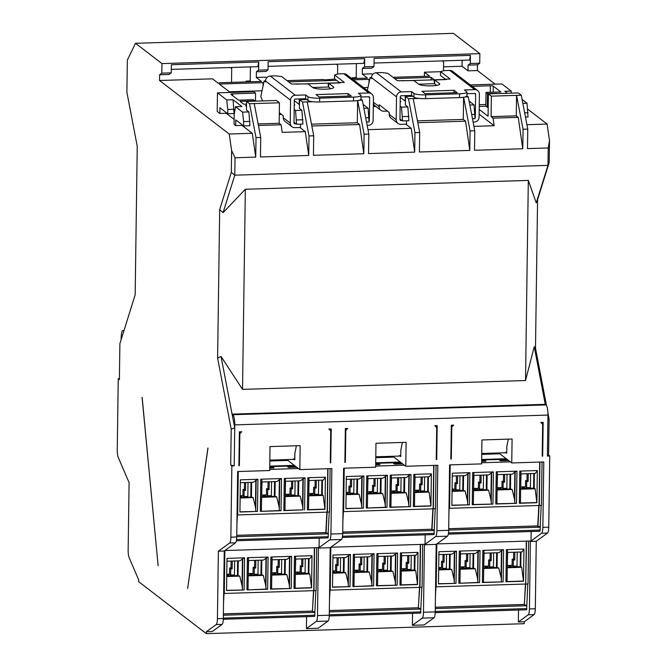<?xml version="1.0" encoding="UTF-8"?>
<svg xmlns="http://www.w3.org/2000/svg" width="667" height="667" viewBox="0 0 667 667"><rect width="100%" height="100%" fill="white"/><g stroke="black" fill="none" stroke-linecap="round" stroke-linejoin="round"><path stroke-width="1" d="M546.473 405.478L535.501 348.174L534.242 346.707L545.273 404.335L232.083 414.14L232.833 414.716A8.729 2.051 88.2 0 1 234.776 424.871L234.2 465.849L231.849 465.925L230.857 537.143A7.287 1.709 88.2 0 1 229.623 543.005L218.367 551.2L217.425 618.709A7.287 1.709 88.2 0 1 216.191 624.57L206.336 631.741L206.311 633.65L138.611 581.657L138.636 579.748L129.19 557.754A7.287 1.709 88.2 0 1 128.147 550.15L129.09 482.641L118.292 457.504A7.287 1.709 88.2 0 1 117.25 449.908L118.251 378.681L119.41 378.648M498.733 452.96L511.756 462.956L543.78 461.956L542.863 527.38A7.287 1.709 88.2 0 1 541.637 533.241L530.373 541.437L529.431 608.946L535.318 608.763A7.287 1.709 -91.8 0 1 534.092 614.624L524.237 621.794L524.212 623.703L206.311 633.65M535.318 608.763L536.26 541.254L547.524 533.058A7.287 1.709 -91.8 0 0 548.749 527.197L549.75 455.978L548.599 455.094L549.099 419.184L547.941 413.123M535.501 348.174L537.577 199.641L549.208 162.448L549.508 140.579L547.115 124.07L527.68 109.146M495.147 84.159L477.422 70.544L477.505 64.832L479.731 63.207L479.865 53.66L453.41 33.35L135.518 43.297L161.964 63.607L161.831 73.162L159.605 74.779L159.53 80.499L229.223 134.025L231.616 150.534L231.307 172.403L219.676 209.596L217.609 358.121L231.207 429.139L230.699 465.041L234.2 465.849M121.144 339.661L121.177 337.635A8.729 2.051 88.2 0 1 122.97 330.498A8.729 2.051 88.2 0 1 123.362 330.64L123.845 331.015M118.251 378.681L119.393 379.565L119.893 343.655L135.168 294.806L137.244 146.29L126.888 92.213L127.339 60.113L135.518 43.297M231.849 465.925L230.699 465.041M207.921 448.032L187.635 588.486L207.879 448.866A2.426 0.567 88.2 0 1 208.062 448.141L207.921 448.032M142.163 397.532L142.021 397.424A2.426 0.567 88.2 0 1 142.179 398.416L158.146 565.833L142.163 397.532M159.53 80.499L212.506 78.839L218.242 83.242L220.027 82.733L261.472 81.432L256.311 77.464L265.724 77.172L266.658 77.889M159.605 74.779L169.026 74.487L171.252 72.861L171.361 64.724L258.729 61.989L257.929 66.667L171.302 69.385M246.215 81.908L246.223 81.107L250.225 80.982L250.425 66.908M251.226 81.758L250.225 80.982M258.729 61.989L258.613 70.127L256.386 71.753L256.311 77.464M247.224 81.883L246.223 81.107M230.524 67.525L231.716 68.709L231.524 82.374M263.665 83.117L263.081 82.666L219.276 84.034L230.232 92.455M234.15 109.246L227.789 109.446L227.73 113.732L234.092 113.532L233.075 99.758L226.722 99.958L217.467 92.855L217.209 111.431L219.852 113.457L226.205 113.265L234.15 119.36M235.684 125.621L235.768 119.902L243.563 125.896L249.925 125.696L248.916 111.914L242.555 112.114L235.526 106.72L234.217 114.382L234.075 124.387L235.684 125.621L242.046 125.421L252.301 133.3L229.223 134.025M287.01 80.632L323.637 79.49L324.212 79.932L335.034 79.131M351.792 78.606L367.434 78.114L362.273 74.154L371.694 73.854L372.62 74.571M392.98 77.314L429.606 76.171L424.437 72.203L424.379 76.338M440.579 71.703L424.437 72.203M443.58 66.833L462.039 66.258L468.009 70.844L477.422 70.544M547.115 124.07L526.922 124.704M394.589 78.548L431.207 77.405L434.325 79.798M369.626 79.798L369.043 79.348L353.402 79.84M336.643 80.365L288.619 81.866M263.031 86.076L263.081 82.666M229.406 91.821L262.023 90.795M375.871 106.47L373.312 106.545M363.532 87.619L367.992 87.477M368.993 82.758L369.043 79.348M431.207 77.405L431.174 79.932M479.123 114.199L494.139 125.73L473.937 126.363M479.256 104.702L485.834 104.494M479.231 106.445L485.818 106.245L486.01 92.421L500.842 91.963L493.272 86.143A2.426 0.442 0.8 0 0 490.345 85.776L472.153 86.343M479.189 109.438L488.077 116.258L488.386 93.864L491.371 96.156L491.087 116.642L493.038 118.142L494.139 125.73M485.818 106.245L488.202 107.362M470.318 84.934L501.926 83.95L511.18 91.054L504.819 91.254L507.445 93.272M522.086 99.425L527.013 103.21L522.836 103.343M502.735 93.413L487.502 93.572L486.01 92.421M511.414 93.147L511.18 91.054M525.463 117.075L528.022 116.992L527.013 103.21M248.916 111.914L246.431 110.013L246.548 101.434L249.533 103.727L256.02 137.602L260.73 137.452L260.455 156.962L308.729 155.453L309.004 135.943L313.715 135.793L313.44 155.303L363.832 153.727L364.107 134.217L368.818 134.075L368.543 153.577L414.699 152.134L414.966 132.625L419.676 132.483L419.41 151.984L469.801 150.409L470.068 130.899L474.779 130.757L474.512 150.267L522.778 148.749L523.053 129.248L527.764 129.098L527.489 148.608L548.216 147.957L549.508 140.579M527.764 129.098L521.277 95.223L516.566 95.364L516.283 115.858L518.234 117.359L493.038 118.142M488.386 93.864L518.292 92.93L521.277 95.223M549.208 162.448L547.966 165.383L548.216 147.957M534.242 346.707L525.521 380.532L528.314 180.415L536.243 202.876L537.577 199.641M536.243 202.876L547.966 165.383L234.784 175.179L223.061 212.681L245.339 189.27L528.314 180.415M525.521 380.532L242.538 389.386L245.339 189.27M242.538 389.386L221.052 356.503L234.734 427.972L231.207 429.139M549.75 455.978L547.39 456.053L547.966 415.074A8.729 2.051 -91.8 0 0 546.015 404.911L545.273 404.335M511.756 462.956L512.089 439.011L481.949 439.962L481.616 463.898L449.583 464.899L448.674 530.332A7.287 1.709 -91.8 0 1 447.44 536.185L435.668 536.56L424.412 544.756L423.47 612.264A7.287 1.709 88.2 0 1 422.236 618.117L412.381 625.296L424.154 624.929L434.009 617.75A7.287 1.709 -91.8 0 0 435.243 611.897L436.185 544.389L447.44 536.185M435.668 536.56A7.287 1.709 88.2 0 0 436.902 530.699L437.81 465.274L405.786 466.275L406.12 442.329L375.98 443.272L375.646 467.217L343.622 468.217L342.705 533.65A7.287 1.709 -91.8 0 1 341.479 539.503L329.706 539.87L318.442 548.074L317.5 615.583A7.287 1.709 88.2 0 1 316.275 621.436L306.42 628.614L306.587 616.667M329.706 539.87A7.287 1.709 88.2 0 0 330.932 534.017L331.849 468.584L299.825 469.593L294.314 465.358L269.743 466.133M206.336 631.741L212.223 631.557L222.078 624.387A7.287 1.709 -91.8 0 0 223.312 618.526L224.254 551.017L235.509 542.821A7.287 1.709 -91.8 0 0 236.743 536.96L237.652 471.536L269.685 470.535L270.018 446.59L300.158 445.648L299.825 469.593M450.85 458.696L451.317 459.054L450.842 459.071L451.317 425.196L453.677 425.129L451.759 427.088L451.301 426.73M451.317 459.054L451.759 427.088M434.834 425.713L437.185 425.638L436.718 459.513L436.243 459.53L436.693 427.564L434.834 425.713M344.881 462.014L345.348 462.373L344.881 462.389L345.356 428.514L347.707 428.439L345.798 430.407L345.331 430.048M345.348 462.373L345.798 430.407M330.749 462.831L331.224 428.956L328.873 429.031L330.724 430.882L330.282 462.848L330.749 462.831L330.282 462.473M239.386 431.832L238.911 465.708L239.386 465.691L239.828 433.725L241.746 431.757L239.386 431.832M540.804 422.403L543.155 422.328L542.688 456.195L542.213 456.211L542.655 424.245L540.804 422.403M547.39 456.053L548.599 455.094M547.924 418.167L549.099 419.184M539.978 531.249L448.324 534.117L539.978 531.249L541.195 505.428M539.92 462.073L539.311 505.486L541.429 505.419L542.038 462.006M436.827 543.913L531.015 540.97L531.149 531.524M448.699 528.748L537.752 525.963L537.961 526.563L540.078 526.496M540.312 527.197L448.674 530.065M526.521 541.112L525.688 583.933M526.288 541.12L525.688 584.025L524.304 604.444M511.864 566.958L509.838 565.408M517.208 552.126L517.008 566.1L513.24 566.216L513.332 560.022L514.741 559.98L514.849 552.201M525.921 584.017L528.039 583.95L528.639 541.045M529.431 608.946A7.287 1.709 88.2 0 1 528.206 614.807L518.351 621.977L518.517 610.03M435.217 612.614L526.588 609.78L527.805 583.958M524.237 621.794L518.351 621.977M425.187 534.842L425.054 544.289L330.865 547.232L330.215 547.699L329.273 615.207A7.287 1.709 -91.8 0 1 328.047 621.069L318.192 628.247L306.42 628.614M412.548 613.348L412.381 625.296M329.256 615.924L420.619 613.098L421.836 587.277M420.552 544.43L419.96 587.335L422.078 587.268L422.678 544.364M223.287 619.243L314.657 616.408L315.875 590.595M314.591 547.74L313.99 590.654L316.108 590.587L316.708 547.674M224.254 551.017L218.367 551.2M236.768 535.384L325.821 532.591L326.03 533.2L328.147 533.133L329.265 512.064M236.743 536.702L328.381 533.833L328.147 533.133M237.002 518.526L237.185 514.941M238.036 471.527L237.052 514.949M269.818 460.989L287.886 460.422L294.314 465.358M287.886 460.422L286.802 459.588M296.398 445.764L294.889 453.201L294.797 459.871L293.538 458.904L293.53 459.38L269.827 460.122M239.378 432.591L240.387 431.799M239.37 433.367L239.828 433.725M238.919 465.333L239.386 465.691M293.538 458.904L294.814 458.863M330.298 430.457L330.307 429.74L329.606 429.765M330.307 429.74L330.44 428.981M508.329 439.128L506.82 446.573L506.728 453.243L505.469 452.268L505.461 452.751L481.757 453.493M481.749 454.36L499.816 453.793M481.674 459.496L506.245 458.729M539.686 462.081L539.078 505.494L537.961 526.563M525.254 488.436L523.228 486.877M530.598 473.595L530.398 487.569L526.63 487.685L526.722 481.491L528.131 481.449L528.239 473.67M462.923 475.713L462.723 490.387M538.836 505.503L537.76 525.913L448.699 528.698M533.6 488.169L533.8 473.495M481.624 462.765L510.33 461.864M481.649 461.389L485.935 461.256L484.792 460.372L481.657 460.472M508.613 460.538L500.533 460.797L499.391 459.913L507.462 459.663M539.078 505.494L449.591 508.296L450.2 464.882M497.307 474.637L512.389 474.162L515.191 471.802L516.958 471.185L496.24 471.827L497.34 472.228L496.898 503.468M516.508 503.343L495.789 503.994L496.89 503.777L496.873 502.71L496.89 503.777L516.508 503.343L516.958 471.185M473.753 475.379L488.844 474.904L491.646 472.544L493.413 471.919L472.686 472.569L473.795 472.961L473.353 504.202M472.244 504.727L492.963 504.085L473.345 504.51L473.32 503.452L473.345 504.51L472.244 504.727L472.686 472.569M463.573 475.696L463.365 490.42L465.082 490.954L467.367 500.45L467.742 473.862L469.868 472.653L452.309 473.203L451.859 505.369L469.418 504.819L451.867 505.186M534.384 473.478L534.175 488.152L535.101 488.769L536.885 502.71L537.335 470.543L519.785 471.094L520.894 471.494L520.452 502.735M536.885 502.71L519.335 503.26L520.435 503.035L520.418 501.976L520.435 503.035L536.627 502.534M449.967 464.891L448.849 517.917M486.468 474.979L486.268 489.653M448.933 511.889L449.116 508.312M452.093 489.103L454.844 489.011L455.986 489.895L456.078 483.7L457.487 483.658L457.595 475.879M459.955 475.804L459.755 489.778L455.986 489.895M456.436 475.921L456.345 482.775L454.927 482.825L454.844 489.011M454.927 482.825L456.078 483.7M456.345 482.775L457.487 483.658M454.611 490.645L452.585 489.086M453.435 490.679L452.076 490.203M392.771 456.278L405.786 466.275M402.368 442.446L400.859 449.883L400.759 456.562L399.5 455.586L399.491 456.061L375.788 456.803M375.779 457.679L393.855 457.112M375.704 462.815L400.283 462.048M342.363 537.41L434.009 534.567L435.226 508.746M433.95 465.391L433.35 508.804L435.468 508.738L436.076 465.324M434.35 530.515L342.713 533.383M342.73 532.066L431.782 529.273L431.991 529.881L434.109 529.815M420.318 544.43L419.718 587.344L418.334 607.762M405.903 570.277L403.868 568.718M411.239 555.444L411.047 569.418L407.279 569.535L407.362 563.34L408.779 563.29L408.888 555.519M418.601 608.412L420.719 608.346M420.96 609.046L329.323 611.914M329.34 610.597L418.392 607.804M329.573 593.738L329.765 590.162M330.599 547.424L329.623 590.162M329.34 610.547L418.401 607.762L419.485 587.352M401.492 568.793L406.128 568.651L407.279 569.535M407.72 555.553L407.629 562.414L406.22 562.456L406.128 568.651M406.22 562.456L407.362 563.34M407.629 562.414L408.779 563.29M404.719 570.318L401.984 568.784M343.572 557.562L343.363 572.236M414.24 570.018L414.449 555.344M367.117 556.82L366.908 571.502M419.718 587.344L330.24 590.145L330.84 547.248M329.998 590.153L329.49 599.766M377.947 556.486L393.038 556.011L395.831 553.652L397.607 553.026L376.88 553.677L377.989 554.077L377.547 585.318M397.157 585.192L376.43 585.843L377.539 585.618L377.514 584.559L377.539 585.618L397.157 585.192L397.607 553.026M372.044 585.793L352.885 586.576L373.603 585.926L372.044 585.793L371.561 581.557L371.928 554.969L374.054 553.768L353.335 554.41L354.435 554.811L354.002 586.051M344.222 557.537L344.014 572.269L345.723 572.803L348.016 582.299L348.382 555.703L350.508 554.502L332.958 555.052L332.508 587.218L350.058 586.668L332.508 587.027M415.024 555.328L414.824 570.002L415.741 570.61L417.534 584.55L417.984 552.393L400.433 552.943L401.534 553.335L401.092 584.575M417.534 584.55L399.983 585.101L401.084 584.884L401.059 583.825L401.084 584.884L417.267 584.375M395.481 554.235L395.106 580.824L395.589 585.059M395.106 580.824L392.821 571.327L377.739 571.802M391.312 556.07L391.112 570.794L392.821 571.327M390.462 570.76L390.662 556.086M377.947 569.535L382.583 569.385L383.725 570.268L387.494 570.152L387.694 556.178M382.349 571.019L380.323 569.46M384.175 556.286L384.084 563.148L382.666 563.19L382.583 569.385M382.666 563.19L383.817 564.074L383.725 570.268M384.084 563.148L385.226 564.032L383.817 564.074M385.334 556.253L385.226 564.032M381.174 571.052L378.439 569.518M332.733 570.952L335.484 570.86L336.635 571.744L336.718 565.549L338.136 565.508L338.244 557.729M340.595 557.654L340.403 571.627L336.635 571.744M337.077 557.762L336.985 564.624L335.576 564.666L335.484 570.86M335.576 564.666L336.718 565.549M336.985 564.624L338.136 565.508M335.259 572.486L333.225 570.935M354.394 570.268L359.029 570.127L360.18 571.002L363.949 570.885L364.14 556.92M360.63 557.028L360.53 563.89L359.121 563.932L359.029 570.127M359.121 563.932L360.263 564.816L360.18 571.002M360.53 563.89L361.681 564.766L360.263 564.816M361.789 556.987L361.681 564.766M358.804 571.752L356.778 570.193M357.62 571.786L354.894 570.252M332.941 572.561L332.716 572.044M334.075 572.528L332.941 572.219M391.112 570.794L377.922 571.152M377.739 571.661L378.131 556.478M353.985 586.36L353.969 585.301L353.985 586.36M371.561 581.557L369.276 572.069L354.185 572.536M371.928 554.969L369.485 556.753L354.402 557.22M367.767 556.803L367.559 571.536L369.276 572.069M354.185 572.394L354.577 557.22M367.559 571.536L354.377 571.894M348.382 555.703L345.94 557.487L332.916 557.895M344.014 572.269L332.708 572.569M345.723 572.803L332.7 573.211M348.499 586.526L348.016 582.299M401.501 555.744L415.958 555.294L417.984 552.393M415.741 570.61L401.284 571.069M414.824 570.002L401.467 570.418M401.284 570.919L401.676 555.744M330.865 547.232L341.479 539.503M330.215 547.699L318.442 548.074M327.989 468.709L327.38 512.123L329.498 512.056L330.107 468.643M224.896 550.55L319.084 547.599L319.218 538.161M328.047 537.877L236.393 540.745L328.047 537.877L328.381 533.833M327.138 512.131L326.03 533.2M313.323 495.064L311.297 493.505M318.668 480.232L318.467 494.197L314.699 494.322L314.791 488.127L316.2 488.077L316.308 480.307M250.992 482.349L250.792 497.023M326.905 512.139L325.829 532.549L236.768 535.334M321.669 494.806L321.869 480.132M314.357 547.749L313.757 590.662L312.373 611.08M299.933 573.595L297.907 572.036M305.278 558.763L305.077 572.728L301.309 572.845L301.401 566.658L302.81 566.608L302.918 558.829M312.64 611.731L314.757 611.664M223.37 613.907L312.431 611.122M314.991 612.364L223.353 615.232M223.612 597.057L223.795 593.472M224.637 550.742L223.662 593.48M223.378 613.865L312.439 611.072L313.515 590.67M295.531 572.111L300.167 571.969L301.309 572.845M301.759 558.871L301.659 565.733L300.25 565.774L300.167 571.969M300.25 565.774L301.401 566.658M301.659 565.733L302.81 566.608M298.758 573.628L296.023 572.094M237.602 560.88L237.394 575.554M308.279 573.337L308.479 558.663M261.147 560.138L260.947 574.812M313.757 590.662L224.27 593.463L224.871 550.567M224.037 593.463L223.528 603.085M271.986 559.805L287.068 559.33L289.87 556.97L291.637 556.345L270.919 556.995L272.019 557.395L271.577 588.627M291.187 588.511L270.469 589.153L271.569 588.936L271.552 587.877L271.569 588.936L291.187 588.511L291.637 556.345M266.083 589.111L246.923 589.895L267.642 589.244L266.083 589.111L265.591 584.876L265.966 558.287L268.092 557.078L247.365 557.729L248.474 558.129L248.032 589.37M238.252 560.855L238.044 575.588L239.761 576.121L242.046 585.609L242.421 559.021L244.539 557.82L226.988 558.371L226.538 590.528L244.097 589.978L226.547 590.345M309.063 558.638L308.854 573.32L309.771 573.928L311.564 587.869L312.014 555.711L294.464 556.253L295.573 556.653L295.131 587.894M311.564 587.869L294.014 588.419L295.114 588.202L295.097 587.135L295.114 588.202L311.306 587.694M289.511 557.545L289.144 584.142L289.628 588.369M289.144 584.142L286.852 574.646L271.769 575.121M285.351 559.38L285.142 574.112L286.852 574.646M284.492 574.079L284.701 559.405M271.978 572.853L276.613 572.703L277.764 573.587L281.532 573.47L281.724 559.496M276.388 574.329L274.362 572.778M278.214 559.605L278.114 566.466L276.705 566.508L276.613 572.703M276.705 566.508L277.847 567.392L277.764 573.587M278.114 566.466L279.265 567.35L277.847 567.392M279.373 559.571L279.265 567.35M275.204 574.37L272.478 572.836M285.142 574.112L271.961 574.47M271.769 574.971L272.161 559.796M248.024 589.678L247.999 588.611L248.024 589.678M265.591 584.876L263.307 575.379L248.224 575.854M265.966 558.287L263.523 560.063L248.432 560.538M261.798 560.122L261.597 574.854L263.307 575.379M248.224 575.713L248.616 560.53M261.597 574.854L248.407 575.204M242.421 559.021L239.97 560.805L226.955 561.214M238.044 575.588L226.747 575.888M239.761 576.121L226.738 576.53M242.53 589.845L242.046 585.609M295.531 559.063L309.988 558.612L312.014 555.711M309.771 573.928L295.314 574.379M308.854 573.32L295.506 573.737M295.323 574.237L295.706 559.063M248.432 573.587L253.068 573.445L254.219 574.32L257.979 574.204L258.179 560.23M254.661 560.347L254.569 567.2L253.152 567.25L253.068 573.445M253.152 567.25L254.302 568.126L254.219 574.32M254.569 567.2L255.711 568.084L254.302 568.126M255.82 560.305L255.711 568.084M252.835 575.071L250.809 573.512M251.659 575.104L248.924 573.57M234.634 560.972L234.434 574.946L230.665 575.062L230.757 568.868L232.166 568.818L232.274 561.047M229.29 575.804L227.264 574.245M226.772 574.262L229.523 574.179L230.665 575.062M231.115 561.08L231.015 567.942L229.606 567.984L229.523 574.179M229.606 567.984L230.757 568.868M231.015 567.942L232.166 568.818M228.114 575.846L226.755 575.363M308.921 493.58L313.557 493.438L314.699 494.322M315.149 480.34L315.057 487.202L313.64 487.243L313.557 493.438M313.64 487.243L314.791 488.127M315.057 487.202L316.2 488.077M327.755 468.718L327.147 512.131L237.66 514.932L238.269 471.519M237.427 514.941L236.918 524.554M274.537 481.607L274.337 496.281M261.823 495.056L266.458 494.914L267.609 495.789L271.377 495.673L271.569 481.707M268.051 481.816L267.959 488.669L266.542 488.719L266.458 494.914M266.542 488.719L267.692 489.595L267.609 495.789M267.959 488.669L269.101 489.553L267.692 489.595M269.218 481.774L269.101 489.553M266.225 496.54L264.199 494.981M265.049 496.573L262.314 495.039M312.148 495.106L309.413 493.563M285.368 494.322L290.003 494.172L291.154 495.056L294.922 494.939L295.114 480.965M291.604 481.074L291.504 487.936L290.095 487.977L290.003 494.172M290.095 487.977L291.237 488.861L291.154 495.056M291.504 487.936L292.655 488.819L291.237 488.861M292.763 481.04L292.655 488.819M289.778 495.798L287.752 494.247M297.882 495.548L298.091 480.874M298.741 480.857L298.533 495.581L285.351 495.94M298.533 495.581L300.242 496.115L285.159 496.59M285.159 496.448L285.551 481.266M285.376 481.274L300.458 480.799L302.901 479.014L302.535 505.611L300.242 496.115M302.535 505.611L303.018 509.846L284.959 510.405L284.942 509.346L284.959 510.405L283.859 510.622L284.309 478.464L285.409 478.864L284.967 510.105M303.018 509.846L283.859 510.622M269.693 469.393L298.399 468.501M302.901 479.014L305.027 477.814L284.309 478.464M279.473 510.58L260.313 511.364L281.032 510.714L279.473 510.58L278.981 506.345L279.356 479.756L281.482 478.556L260.755 479.198L261.864 479.598M251.642 482.324L251.434 497.057L253.152 497.59L255.436 507.078L255.811 480.49L257.937 479.29L240.378 479.84L239.928 511.998L257.487 511.447L239.937 511.814M322.453 480.107L322.244 494.789L323.17 495.398L324.954 509.338L325.404 477.18L307.854 477.73L308.963 478.122L308.521 509.363M324.954 509.338L307.404 509.888L308.504 509.671L308.488 508.613L308.504 509.671L324.696 509.163M269.718 468.017L274.004 467.884L272.861 467L269.726 467.1M296.682 467.175L288.603 467.425L287.46 466.55L295.531 466.291M272.845 467.917L272.861 467M272.344 467.934L272.028 467.359L269.726 467.434M269.718 467.617L272.261 467.534M295.898 467.2L295.573 466.625L288.511 466.842L288.828 467.417M288.744 467.017L295.806 466.8M288.503 467.35L288.511 466.842M261.414 511.147L261.389 510.08L261.414 511.147M278.981 506.345L276.697 496.857L261.614 497.324M279.356 479.756L276.913 481.532L261.823 482.008M275.188 481.591L274.987 496.323L276.697 496.857M261.614 497.182L262.006 481.999M274.987 496.323L261.798 496.673M255.811 480.49L253.36 482.274L240.345 482.683M251.434 497.057L240.137 497.357M253.152 497.59L240.128 497.999M255.92 511.314L255.436 507.078M308.921 480.532L323.378 480.082L325.404 477.18M323.17 495.398L308.704 495.848M322.244 494.789L308.896 495.206M308.713 495.706L309.096 480.532M287.46 495.873L285.868 494.305M288.594 495.839L287.46 495.531M240.162 495.731L242.913 495.648L244.055 496.531L244.147 490.337L245.556 490.295L245.664 482.516M248.024 482.441L247.824 496.415L244.055 496.531M244.506 482.549L244.414 489.411L242.996 489.453L242.913 495.648M242.996 489.453L244.147 490.337M244.414 489.411L245.556 490.295M242.68 497.274L240.654 495.723M240.362 497.349L240.145 496.832M241.504 497.315L240.37 497.007M343.013 511.631L343.997 468.209M342.963 515.207L343.155 511.631M342.73 532.016L431.791 529.231L432.875 508.821M431.991 529.881L433.108 508.813L433.717 465.399M419.293 491.746L417.259 490.195M424.629 476.913L424.437 490.887L420.669 491.004L420.752 484.809L422.169 484.767L422.278 476.988M356.962 479.031L356.753 493.705M427.63 491.487L427.839 476.813M380.507 478.297L380.298 492.971M433.108 508.813L343.63 511.614L344.239 468.201M343.388 511.622L342.88 521.235M375.663 466.083L404.36 465.182M375.679 464.699L379.973 464.566L378.823 463.69L375.696 463.782M402.643 463.857L394.572 464.115L393.422 463.232L401.492 462.981M391.337 477.956L406.428 477.48L409.23 475.121L410.997 474.495L390.27 475.146L391.379 475.546L390.937 506.787M410.547 506.662L389.82 507.312L390.929 507.095L390.904 506.028L390.929 507.095L410.547 506.662L410.997 474.495M385.434 507.262L366.275 508.046L386.993 507.395L385.434 507.262L384.951 503.026L385.318 476.438L387.444 475.238L366.725 475.888L367.825 476.28L367.392 507.52M357.612 479.014L357.404 493.738L359.113 494.272L361.406 503.768L361.772 477.172L363.899 475.971L346.348 476.521L345.898 508.688L363.448 508.137L345.898 508.504M428.414 476.797L428.214 491.471L429.131 492.079L430.924 506.02L431.374 473.862L413.823 474.412L414.924 474.804L414.482 506.045M430.924 506.02L413.373 506.57L414.474 506.353L414.457 505.294L414.474 506.353L430.657 505.844M408.871 475.704L408.496 502.293L408.988 506.528M408.496 502.293L406.211 492.796L391.129 493.272M404.702 477.539L404.502 492.263L406.211 492.796M403.852 492.229L404.052 477.555M391.337 491.004L395.973 490.854L397.115 491.737L400.884 491.621L401.084 477.647M395.739 492.488L393.713 490.929M397.565 477.764L397.474 484.617L396.056 484.667L395.973 490.854M396.056 484.667L397.207 485.543L397.115 491.737M397.474 484.617L398.616 485.501L397.207 485.543M398.724 477.722L398.616 485.501M394.564 492.521L391.829 490.987M414.882 490.262L419.518 490.12L420.669 491.004M421.119 477.022L421.019 483.883L419.61 483.925L419.518 490.12M419.61 483.925L420.752 484.809M421.019 483.883L422.169 484.767M367.784 491.737L372.428 491.596L373.57 492.479L377.339 492.354L377.53 478.389M372.194 493.221L370.168 491.662M374.02 478.497L373.92 485.359L372.511 485.401L372.428 491.596M372.511 485.401L373.662 486.285L373.57 492.479M373.92 485.359L375.071 486.235L373.662 486.285M375.179 478.464L375.071 486.235M371.01 493.263L368.284 491.721M353.985 479.123L353.793 493.096L350.025 493.213L350.108 487.018L351.526 486.977L351.634 479.198M348.649 493.955L346.615 492.404M346.123 492.421L348.874 492.329L350.025 493.213M350.475 479.231L350.375 486.093L348.966 486.135L348.874 492.329M348.966 486.135L350.108 487.018M350.375 486.093L351.526 486.977M347.465 493.997L346.106 493.513M418.109 491.787L415.374 490.253M404.502 492.263L391.312 492.621M391.129 493.13L391.521 477.947M367.375 507.829L367.359 506.77L367.375 507.829M384.951 503.026L382.666 493.538L367.575 494.005M385.318 476.438L382.875 478.222L367.792 478.689M381.157 478.272L380.949 493.005L382.666 493.538M367.584 493.863L367.967 478.689M380.949 493.005L367.767 493.363M361.772 477.172L359.33 478.956L346.306 479.365M357.404 493.738L346.106 494.039M359.113 494.272L346.09 494.681M361.889 508.004L361.406 503.768M414.891 477.222L429.348 476.763L431.374 473.862M429.131 492.079L414.674 492.538M428.214 491.471L414.857 491.887M414.674 492.388L415.066 477.213M378.814 464.607L378.823 463.69M378.314 464.624L377.997 464.04L375.688 464.115M375.688 464.299L378.222 464.215M401.859 463.882L401.542 463.307L394.48 463.523L394.797 464.107M394.706 463.707L401.767 463.482M394.472 464.032L394.48 463.523M436.185 544.389L424.412 544.756M435.593 586.843L436.568 544.105M435.543 590.42L435.726 586.843M435.309 607.228L524.37 604.444L525.446 584.034M507.462 565.483L512.098 565.333L513.24 566.216M513.69 552.234L513.59 559.096L512.181 559.138L512.098 565.333M512.181 559.138L513.332 560.022M513.59 559.096L514.741 559.98M510.689 567L507.954 565.466M435.301 607.278L524.362 604.494M449.533 554.244L449.325 568.918M520.21 566.7L520.41 552.026M526.922 605.728L435.284 608.596M524.57 605.094L526.688 605.027M483.909 566.216L488.544 566.075L489.695 566.95L493.463 566.833L493.655 552.86M490.145 552.976L490.045 559.83L488.636 559.88L488.544 566.075M488.636 559.88L489.778 560.755L489.695 566.95M490.045 559.83L491.195 560.714L489.778 560.755M491.304 552.935L491.195 560.714M488.319 567.7L486.293 566.141M496.423 567.442L496.632 552.768M473.078 553.51L472.878 568.184M525.688 584.025L436.201 586.827L436.802 543.938M435.968 586.835L435.459 596.448M483.917 553.168L498.999 552.693L501.801 550.333L503.568 549.716L482.85 550.358L483.95 550.759L483.508 581.999M503.118 581.874L482.399 582.524L483.5 582.308L483.483 581.24L483.5 582.308L503.118 581.874L503.568 549.716M478.014 582.474L458.854 583.258L479.573 582.608L478.014 582.474L477.522 578.239L477.897 551.651L480.023 550.45L459.296 551.1L460.405 551.492L459.963 582.733M450.183 554.227L449.975 568.951L451.692 569.485L453.977 578.981L454.352 552.393L456.47 551.184L438.919 551.734L438.469 583.9L456.028 583.35L438.477 583.717M520.994 552.009L520.785 566.683L521.702 567.292L523.495 581.24L523.945 549.074L506.395 549.625L507.504 550.025L507.062 581.257M523.495 581.24L505.945 581.782L507.045 581.566L507.028 580.507L507.045 581.566L523.236 581.065M501.442 550.917L501.075 577.505L501.559 581.741M501.075 577.505L498.783 568.017L483.7 568.484M497.282 552.751L497.073 567.484L498.783 568.017M483.7 568.342L484.092 553.16M497.073 567.484L483.892 567.834M459.955 583.041L459.93 581.983L459.955 583.041M477.522 578.239L475.238 568.751L460.155 569.226M477.897 551.651L475.454 553.435L460.363 553.902M473.728 553.485L473.528 568.217L475.238 568.751M460.155 569.076L460.547 553.902M473.528 568.217L460.338 568.576M454.352 552.393L451.901 554.169L438.886 554.577M449.975 568.951L438.678 569.251M451.692 569.485L438.669 569.893M454.46 583.216L453.977 578.981M507.462 552.434L521.919 551.976L523.945 549.074M521.702 567.292L507.245 567.75M520.785 566.683L507.437 567.1M507.253 567.6L507.637 552.426M460.363 566.95L464.999 566.808L466.15 567.692L469.91 567.575L470.11 553.602M466.592 553.71L466.5 560.572L465.082 560.613L464.999 566.808M465.082 560.613L466.233 561.497L466.15 567.692M466.5 560.572L467.642 561.447L466.233 561.497M467.75 553.677L467.642 561.447M464.766 568.434L462.74 566.875M463.59 568.476L460.855 566.942M446.565 554.335L446.365 568.309L442.596 568.426L442.688 562.231L444.097 562.189L444.205 554.41M441.221 569.176L439.194 567.617M438.703 567.634L441.454 567.542L442.596 568.426M443.046 554.444L442.946 561.306L441.537 561.347L441.454 567.542M441.537 561.347L442.688 562.231M442.946 561.306L444.097 562.189M440.045 569.209L438.686 568.734M487.135 567.734L484.409 566.2M346.356 428.481L345.339 429.273M436.718 459.513L436.251 459.154M399.5 455.586L400.775 455.544M436.268 427.138L436.41 425.663M436.276 426.43L435.576 426.446M520.852 486.952L525.488 486.802L526.63 487.685M527.08 473.703L526.988 480.565L525.571 480.607L525.488 486.802M525.571 480.607L526.722 481.491M526.988 480.565L528.131 481.449M524.079 488.469L521.344 486.935M497.299 487.685L501.934 487.544L503.085 488.419L506.853 488.302L507.045 474.337M503.535 474.445L503.435 481.299L502.026 481.349L501.934 487.544M502.026 481.349L503.168 482.224L503.085 488.419M503.435 481.299L504.586 482.183L503.168 482.224M504.694 474.404L504.586 482.183M501.709 489.169L499.683 487.61M509.813 488.911L510.022 474.237M510.672 474.22L510.463 488.953L497.282 489.311M510.463 488.953L512.173 489.486L497.09 489.953M497.09 489.811L497.482 474.629M514.832 472.386L514.465 498.974L512.173 489.486M514.949 503.21L514.465 498.974M499.391 489.244L497.799 487.669M500.525 489.203L499.391 488.894M473.753 488.427L478.389 488.277L479.54 489.161L483.308 489.044L483.5 475.071M479.982 475.179L479.89 482.041L478.472 482.083L478.389 488.277M478.472 482.083L479.623 482.966L479.54 489.161M479.89 482.041L481.032 482.925L479.623 482.966M481.149 475.146L481.032 482.925M478.156 489.903L476.13 488.352M475.838 489.978L474.245 488.411M476.98 489.945L475.846 489.636M487.118 474.954L486.918 489.686L473.728 490.045M486.918 489.686L488.628 490.22L473.545 490.695M473.545 490.545L473.937 475.371M491.287 473.12L490.912 499.708L488.628 490.22M491.404 503.944L490.912 499.708M467.742 473.862L465.291 475.638L452.276 476.046M463.365 490.42L452.068 490.72M465.082 490.954L452.059 491.362M467.85 504.686L467.367 500.45M520.852 473.903L535.309 473.445L537.335 470.543M535.101 488.769L520.635 489.219M534.175 488.152L520.827 488.569M520.644 489.078L521.027 473.895M484.776 461.289L484.792 460.372M484.275 461.306L483.959 460.73L481.657 460.797M481.649 460.98L484.192 460.905M507.829 460.563L507.504 459.988L500.442 460.213L500.759 460.789M500.675 460.388L507.737 460.163M500.433 460.714L500.442 460.213M451.309 425.955L452.318 425.171M542.213 455.836L542.688 456.195M505.469 452.268L506.745 452.234M541.537 423.136L542.246 423.111L542.371 422.353M536.26 541.254L530.373 541.437M221.052 356.503L217.609 358.121M219.676 209.596L223.061 212.681M231.307 172.403L234.784 175.179L235.026 157.762L231.616 150.534M256.02 137.602L255.744 157.112L252.301 133.3M255.744 157.112L235.026 157.762M242.046 125.421L242.054 124.729M243.563 125.896L243.63 121.611L249.983 121.411M242.555 112.114L243.63 121.611M233.075 99.758L241.888 106.52L235.526 106.72M226.205 113.265L226.213 112.573M226.722 99.958L227.789 109.446M255.461 101.159L255.569 93.13L232.725 93.839A2.426 0.442 0.8 0 0 230.874 94.247A2.426 0.442 0.8 0 0 230.949 94.355L238.519 100.167L253.352 99.708L254.844 100.85L240.012 101.317L243.797 104.227L246.515 104.135M246.498 105.519L245.523 105.544L246.482 106.286M217.467 92.855L253.735 91.713L255.569 93.13M308.729 155.453L305.286 131.641L299.892 127.505M305.286 131.641L282.208 132.366L281.107 124.779L279.156 123.278L279.44 102.793L276.455 100.5L246.548 101.434M281.107 124.779L258.437 125.488M260.73 137.452L254.244 103.577L249.533 103.727M279.44 102.793L254.244 103.577M279.156 123.278L258.146 123.937M294.005 122.286L296.548 124.237L302.91 124.037L301.893 110.255L299.416 108.354L299.533 99.775L302.518 102.068L309.004 135.943M279.298 112.723L283.258 115.758L283.225 117.667A4.844 4.627 127.5 0 0 284.984 121.361L291.988 126.738A4.844 4.627 -52.5 0 0 294.872 127.655L300.525 127.48L300.567 124.112M301.893 110.255L295.539 110.455L294.189 109.421M295.539 110.455L296.548 124.237M307.787 83.792L328.189 83.15A7.754 1.826 88.2 0 1 328.347 83.117L340.17 82.75A7.754 1.826 -91.8 0 1 340.52 82.875L340.012 82.491L344.247 82.358L334.609 74.954L338.177 73.92L343.78 73.745A4.844 4.627 127.5 0 1 346.665 74.671L371.677 93.88A4.844 4.627 -52.5 0 0 368.793 92.963L358.429 93.28L360.73 95.047A9.697 1.784 -179.2 0 1 361.005 95.473A9.697 1.784 -179.2 0 1 353.602 97.107L319.693 98.166A9.697 1.784 -179.2 0 1 307.979 96.698L305.686 94.931L305.628 98.749L295.273 99.075A0.967 0.925 127.5 0 0 294.314 100.05L293.997 122.928A0.967 0.925 127.5 0 0 294.922 123.845L295.998 123.812M291.988 126.738A4.844 4.627 -52.5 0 1 290.228 123.045L290.545 100.175A4.844 4.627 -52.5 0 1 295.323 95.256L305.686 94.931M305.628 98.749L307.929 100.509A9.697 1.784 0.8 0 0 319.643 101.976L353.552 100.917A9.697 1.784 0.8 0 0 360.947 99.291L361.005 95.473M290.545 100.175L265.533 80.957A4.844 4.627 127.5 0 1 270.31 76.046L275.913 75.871L281.774 76.605L291.412 84.009L307.971 83.892L312.748 87.56A10.664 1.959 0.8 0 0 324.362 89.203A10.664 1.959 0.8 0 0 333.775 87.385A10.664 1.959 0.8 0 0 333.467 86.91L328.698 83.25L328.639 87.06L330.782 88.703M348.074 93.605L316.05 94.614L319.143 96.99L351.167 95.99L348.074 93.605L348.041 96.09M371.677 93.88A4.844 4.627 -52.5 0 1 373.437 97.574L373.12 120.452A4.844 4.627 -52.5 0 1 368.342 125.363L367.15 125.396M369.084 121.227A0.967 0.925 127.5 0 0 369.351 120.569L369.668 97.699A0.967 0.925 127.5 0 0 368.743 96.773L360.98 97.015M334.609 74.954L334.559 78.764L339.761 82.758M414.699 152.134L411.247 128.322L367.976 129.681M411.247 128.322L405.861 124.187M368.818 134.075L362.331 100.192L360.955 99.141M357.662 100.575L364.107 134.217M359.146 100.292L362.331 100.192M363.832 153.727L359.596 124.496L357.304 122.736L311.489 124.17M357.62 100.584L357.304 122.736M311.839 125.996L359.596 124.496M313.715 135.793L307.229 101.918L302.518 102.068M312.931 101.743L307.229 101.918M299.533 99.775L306.678 99.55M294.305 100.667L299.466 104.627M299.191 104.419L299.266 98.949M300.358 98.908L301.401 99.716M294.247 104.886L294.872 104.861L294.255 104.394M363.131 104.402L368.067 108.187L363.882 108.321M302.968 119.752L296.607 119.952M279.281 114.482L281.499 114.416M262.598 100.934L260.789 96.582L264.14 80.857L265.516 81.916L265.533 80.957M265.541 80.815L264.14 80.857M307.971 83.892A7.754 1.826 -91.8 0 0 307.629 83.767L295.981 84.134M328.347 83.117A7.754 1.826 88.2 0 1 328.698 83.25L340.52 82.875M312.673 87.502L328.389 87.01A3.877 0.909 -91.8 0 1 328.472 86.993A3.877 0.909 -91.8 0 1 328.639 87.06M328.189 83.15L328.389 87.01M366.517 122.044L369.076 121.969L368.067 108.187M365.699 117.784L369.134 117.675M399.967 118.968L402.518 120.919L408.871 120.719L407.862 106.945L405.378 105.036L405.503 96.457L408.479 98.749L414.966 132.625M387.469 111.097L383.742 111.214A4.844 4.627 -52.5 0 1 379.098 106.595L379.123 104.686L389.22 112.448L389.195 114.349A4.844 4.627 127.5 0 0 390.954 118.051L397.949 123.42A4.844 4.627 -52.5 0 0 400.834 124.345L406.486 124.162L406.536 120.794M407.862 106.945L401.501 107.137L400.15 106.103M401.501 107.137L402.518 120.919M413.757 80.474L434.15 79.84A7.754 1.826 88.2 0 1 434.317 79.798L446.131 79.431A7.754 1.826 -91.8 0 1 446.481 79.556L445.981 79.173L450.217 79.04L440.579 71.636L444.139 70.61L449.741 70.435A4.844 4.627 127.5 0 1 452.626 71.352L477.647 90.562A4.844 4.627 -52.5 0 0 474.762 89.645L464.399 89.97L466.692 91.729A9.697 1.784 -179.2 0 1 466.967 92.163A9.697 1.784 -179.2 0 1 459.571 93.789L425.663 94.847A9.697 1.784 -179.2 0 1 413.949 93.38L411.647 91.621L411.597 95.431L401.234 95.756A0.967 0.925 127.5 0 0 400.283 96.74L399.958 119.61A0.967 0.925 127.5 0 0 400.892 120.535L401.968 120.494M397.949 123.42A4.844 4.627 -52.5 0 1 396.198 119.726L396.515 96.857A4.844 4.627 -52.5 0 1 401.292 91.946L411.647 91.621M411.597 95.431L413.89 97.19A9.697 1.784 0.8 0 0 425.604 98.658L459.513 97.599A9.697 1.784 0.8 0 0 466.917 95.973L466.967 92.163M396.515 96.857L371.494 77.647A4.844 4.627 127.5 0 1 376.271 72.728L381.883 72.553L387.735 73.287L397.374 80.69L413.94 80.582L418.709 84.242A10.664 1.959 0.8 0 0 430.332 85.885A10.664 1.959 0.8 0 0 439.736 84.067A10.664 1.959 0.8 0 0 439.436 83.592L434.659 79.932L434.609 83.742L436.752 85.384M454.035 90.295L422.011 91.296L425.112 93.672L457.137 92.671L454.035 90.295L454.002 92.771M477.647 90.562A4.844 4.627 -52.5 0 1 479.398 94.264L479.081 117.134A4.844 4.627 -52.5 0 1 474.304 122.044L473.12 122.078M475.054 117.909A0.967 0.925 127.5 0 0 475.313 117.25L475.638 94.38A0.967 0.925 127.5 0 0 474.704 93.455L466.95 93.697M440.579 71.636L440.52 75.446L445.723 79.44M472.478 118.734L475.046 118.651L474.029 104.869L469.851 105.002M469.101 101.084L474.029 104.869M474.779 130.757L468.292 96.882L466.917 95.823M522.778 148.749L518.234 117.359M491.087 116.642L516.283 115.858M491.371 96.156L516.566 95.364L523.053 129.248M463.632 97.257L470.068 130.899M465.107 96.982L468.292 96.882M469.801 150.409L465.566 121.186L463.273 119.418L417.45 120.852M463.582 97.265L463.273 119.418M417.8 122.678L465.566 121.186M419.676 132.483L413.19 98.608L408.479 98.749M418.901 98.424L413.19 98.608M405.503 96.457L412.648 96.24M400.275 97.349L405.436 101.309M405.152 101.101L405.236 95.631M406.32 95.598L407.37 96.398M400.217 101.567L400.834 101.551L400.217 101.076M408.929 116.433L402.576 116.633M373.362 103.202A4.844 4.627 127.5 0 0 375.004 105.795L373.32 105.853M367.334 90.545L370.11 77.539L371.486 78.598L371.494 77.647M371.502 77.497L370.11 77.539M413.94 80.582A7.754 1.826 -91.8 0 0 413.59 80.449L401.943 80.815M434.317 79.798A7.754 1.826 88.2 0 1 434.659 79.932L446.481 79.556M418.643 84.184L434.35 83.692A3.877 0.909 -91.8 0 1 434.434 83.675A3.877 0.909 -91.8 0 1 434.609 83.742M434.15 79.84L434.35 83.692M471.661 114.474L475.104 114.365M227.73 113.732L219.927 107.746L219.852 113.457M528.089 112.706L524.646 112.815M487.502 93.572L487.302 107.387M336.493 64.215L337.677 65.399L337.56 74.104M256.386 71.753L265.808 71.452L268.034 69.835L268.142 61.697L364.691 58.671L364.582 66.817L362.356 68.434L362.273 74.154M364.691 58.671L363.89 63.357L268.084 66.35M268.034 69.835L258.613 70.127M161.831 73.162L171.252 72.861M161.964 63.607L479.865 53.66M479.731 63.207L470.31 63.507L468.084 65.124L468.009 70.844M374.045 63.04L469.626 60.047L470.427 55.361L470.31 63.507M470.427 55.361L374.112 58.379L373.995 66.517L364.582 66.817M477.505 64.832L468.084 65.124M462.123 60.28L462.039 66.258M442.454 60.897L443.647 62.081L443.522 70.785M362.356 68.434L371.769 68.142L373.995 66.517M357.195 78.439L356.195 77.672L356.386 63.59M352.176 78.598L352.193 77.797L356.195 77.672M353.193 78.564L352.193 77.797M493.272 86.143L493.188 92.196M490.253 92.288L490.345 85.776M232.833 414.716L546.015 404.911M547.966 415.074L234.776 424.871M542.863 527.38L548.749 527.197M436.902 530.699L448.674 530.332M330.932 534.017L342.705 533.65M230.857 537.143L236.743 536.96M547.524 533.058L541.637 533.241M448.507 532.933L540.278 530.057M534.092 614.624L528.206 614.807M434.009 617.75L422.236 618.117M328.047 621.069L316.275 621.436M223.312 618.092L314.957 615.224M222.078 624.387L216.191 624.57M217.425 618.709L223.312 618.526M235.509 542.821L229.623 543.005M506.887 459.221L481.666 460.013M495.789 503.994L496.24 471.827M493.413 471.919L492.963 504.085M469.868 472.653L469.418 504.819M519.335 503.26L519.785 471.094M342.546 536.243L434.309 533.375M329.281 614.774L420.919 611.906M376.43 585.843L376.88 553.677M374.054 553.768L373.603 585.926M352.885 586.576L353.335 554.41M350.508 554.502L350.058 586.668M399.983 585.101L400.433 552.943M395.414 584L395.831 553.652M371.861 584.734L372.286 554.385M348.316 585.476L348.741 555.127M236.577 539.561L328.347 536.693M270.469 589.153L270.919 556.995M268.092 557.078L267.642 589.244M246.923 589.895L247.365 557.729M244.539 557.82L244.097 589.978M294.014 588.419L294.464 556.253M289.445 587.319L289.87 556.97M265.9 588.052L266.325 557.704M242.346 588.786L242.771 558.446M305.027 477.814L304.577 509.98M281.482 478.556L281.032 510.714M260.313 511.364L260.755 479.198M257.937 479.29L257.487 511.447M307.404 509.888L307.854 477.73M294.956 465.849L269.735 466.642M302.835 508.788L303.26 478.439M279.29 509.521L279.715 479.173M255.744 510.263L256.161 479.915M317.5 615.583L329.273 615.207M400.925 462.539L375.704 463.323L400.9 462.523M389.82 507.312L390.27 475.146M387.444 475.238L386.993 507.395M366.275 508.046L366.725 475.888M363.899 475.971L363.448 508.137M413.373 506.57L413.823 474.412M408.804 505.469L409.23 475.121M385.251 506.203L385.676 475.863M361.706 506.945L362.131 476.597M423.47 612.264L435.243 611.897M435.243 611.456L526.888 608.587M482.399 582.524L482.85 550.358M480.023 550.45L479.573 582.608M458.854 583.258L459.296 551.1M456.47 551.184L456.028 583.35M505.945 581.782L506.395 549.625M501.376 580.682L501.801 550.333M477.83 581.424L478.256 551.075M454.277 582.158L454.702 551.809M514.766 502.151L515.191 471.802M491.22 502.893L491.646 472.544M467.675 503.627L468.092 473.278M232.725 93.839L232.7 95.706M294.022 123.153L294.922 123.845M307.929 100.509L307.979 96.698M270.31 76.046L295.323 95.256M368.793 92.963L343.78 73.745M319.693 98.166L319.643 101.976M353.552 100.917L353.602 97.107M369.668 97.699L368.476 96.782M283.225 117.667L290.228 123.045M333.458 87.852L333.467 86.91M399.983 119.835L400.892 120.535M413.89 97.19L413.949 93.38M376.271 72.728L401.292 91.946M474.762 89.645L449.741 70.435M425.663 94.847L425.604 98.658M459.513 97.599L459.571 93.789M475.638 94.38L474.445 93.463M373.37 102.201L379.098 106.595M389.195 114.349L396.198 119.726M439.42 84.534L439.436 83.592M123.97 330.624L123.362 330.64M223.287 619.268L314.657 616.408M506.862 459.204L481.666 459.997M342.354 537.435L434.009 534.567M329.256 615.958L420.619 613.098M294.931 465.833L269.735 466.625M261.422 510.839L261.856 479.598M435.217 612.639L526.588 609.78M375.004 105.795L380.857 110.297M124.02 330.465L122.97 330.498"/></g></svg>
